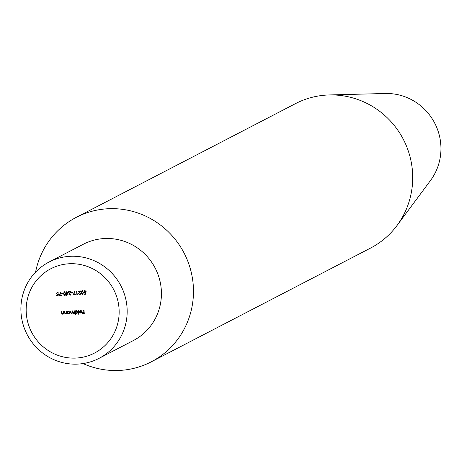 <?xml version="1.0" encoding="UTF-8"?>
<svg xmlns="http://www.w3.org/2000/svg" width="464" height="464" viewBox="0 0 464 464"><rect width="100%" height="100%" fill="white"/><g stroke="black" fill="none" stroke-linecap="round" stroke-linejoin="round"><path stroke-width="0.7" d="M66.706 292.593L68.37 292.494L66.613 295.446L66.422 292.975L65.987 292.633L66.393 292.61L66.329 291.792L66.642 291.769L66.706 292.593M86.089 291.415L85.254 290.818L84.164 291.92L85.069 292.656L85.828 292.424L85.608 294.228L84.17 294.315L84.141 293.95L85.335 293.88L85.451 292.929L85.045 293.022L83.851 291.92L84.97 290.597L86.118 291.537L84.773 290.998M84.448 290.731L84.97 290.597M62.425 313.855L63.243 313.119L63.162 311.472L63.475 311.454L63.678 314.058L63.33 313.606L62.396 314.18L61.335 312.916L61.231 311.588L61.544 311.57L61.724 313.386L62.895 313.681M62.866 314.053L62.396 314.18L62.669 314.041L61.608 312.777L61.515 311.57M65.389 313.681L66.207 312.939L66.126 311.298L66.439 311.28L66.642 313.884L66.294 313.432L65.36 314.006L64.299 312.742L64.194 311.414L64.508 311.396L64.687 313.212L65.859 313.507M65.83 313.879L65.36 314.006L65.633 313.861L64.571 312.603L64.479 311.396M67.64 313.339L67.361 313.844L67.158 311.24L67.506 311.669L68.515 311.112L69.954 312.388L68.718 313.809L67.901 313.206M67.964 311.257L68.515 311.112M69.252 313.664L68.718 313.809L67.912 313.2M78.346 310.573L78.66 310.555L78.944 314.209L78.631 314.232L78.346 310.573M81.629 311.622L80.62 310.718L80.168 310.839L80.893 310.573L79.431 311.187L80.556 310.399L81.948 311.663L81.722 312.55L80.759 313.096L79.686 312.643L79.338 311.756L81.873 311.286M80.011 310.538L80.556 310.399M81.281 312.956L79.686 312.643M68.95 263.772A47.479 46.232 -117.4 0 0 34.377 336.858A47.479 46.232 -117.4 0 0 114.654 332.102A47.479 46.232 -117.4 0 0 68.95 263.772M83.688 310.259L84.001 310.242L84.286 313.803L82.575 313.908L82.551 313.542L83.943 313.455L83.856 312.359L82.464 312.44L82.435 312.075L83.827 311.994L83.688 310.259M75.499 312.852L75.62 314.406L75.307 314.43L75.017 310.77L75.371 311.205L76.374 310.648L77.819 311.924L76.577 313.339L75.742 312.724M75.829 310.793L76.374 310.648M77.117 313.2L76.577 313.339L75.771 312.713M71.589 313.316L72.314 311.947L72.233 310.938L73.341 313.212L74.298 310.816L74.507 313.42L74.153 312.985L73.312 313.536L72.448 312.956L71.56 313.641L70.592 312.452L70.482 311.042L70.795 311.019L70.911 312.434L71.589 313.316L72.019 313.148M73.828 313.374L73.312 313.536L72.448 312.956M71.932 313.536L71.56 313.641L71.833 313.496L70.87 312.307L70.766 311.025M73.341 313.212L73.764 313.043M81.159 292.703L82.221 290.76L83.537 292.558L82.511 294.501L81.159 292.703L82.493 290.615M81.803 290.87L82.221 290.76M82.917 294.396L82.511 294.501L82.789 294.362L81.432 292.558M79.698 294.304L80.759 293.416L79.715 294.669L78.573 293.671L79.982 291.351L78.352 291.444L78.323 291.079L80.701 290.94L78.88 293.625L79.698 294.304L80.162 294.13M80.162 294.553L79.715 294.669L78.573 293.671M77.181 294.362L77.72 294.327L76.896 294.744L76.612 291.183L76.931 291.16L77.181 294.362M73.712 294.565L75.336 294.472L75.365 294.837L73.213 294.965L74.768 291.201L75.046 291.334L73.712 294.565M71.363 292.685L72.709 292.604L72.738 292.97L71.392 293.051L71.363 292.685M69.994 294.878L71.056 293.99L70.012 295.243L68.869 294.246L70.279 291.926L68.649 292.018L68.62 291.653L70.998 291.514L69.182 294.199L69.994 294.878L70.458 294.704M70.458 295.127L70.012 295.243L68.869 294.246M63.365 293.753L64.432 291.81L65.749 293.613L64.722 295.556L63.365 293.753L64.705 291.67M64.015 291.926L64.432 291.81M65.122 295.446L64.722 295.556L65.001 295.411L63.643 293.613M61.66 293.26L63.005 293.178L63.034 293.544L61.689 293.625L61.66 293.26M59.699 295.394L61.323 295.301L61.352 295.667L59.195 295.794L60.749 292.03L61.033 292.163L59.699 295.394M58.597 293.039L57.762 292.448L56.672 293.544L57.577 294.28L58.336 294.054L58.116 295.858L56.678 295.939L56.649 295.574L57.843 295.504L57.959 294.559L57.553 294.652L56.359 293.55L57.478 292.221L58.626 293.161L57.281 292.622M56.956 292.361L57.478 292.221M69.791 256.331A54.259 52.838 62.6 0 1 125.036 296.177A54.259 52.838 62.6 0 1 99.018 358.365A54.259 52.838 62.6 0 1 27.132 334.532A54.259 52.838 62.6 0 1 49.045 262.038A54.259 52.838 62.6 0 1 69.791 256.331M99.018 358.365L133.272 340.599A54.259 52.838 -117.4 0 0 159.291 278.406A54.259 52.838 -117.4 0 0 104.046 238.56A54.259 52.838 -117.4 0 0 83.3 244.267L49.045 262.038M83.021 363.573A81.391 79.257 -117.4 0 0 151.247 361.839A81.391 79.257 -117.4 0 0 190.269 268.552A81.391 79.257 -117.4 0 0 107.41 208.783A81.391 79.257 -117.4 0 0 76.287 217.343A81.391 79.257 -117.4 0 0 35.577 272.113M151.247 361.839L370.475 248.118A81.391 79.257 -117.4 0 0 396.975 225.556A81.391 79.257 -117.4 0 0 403.349 139.374A81.391 79.257 -117.4 0 0 329.225 94.952A81.391 79.257 -117.4 0 0 326.639 95.062A81.391 79.257 -117.4 0 0 295.522 103.617L76.287 217.343M396.975 225.556L430.459 180.56A54.259 52.838 -117.4 0 0 434.71 123.111A54.259 52.838 -117.4 0 0 385.294 93.496L329.225 94.952M84.274 313.676L82.575 313.908M83.856 312.359L83.943 313.455M84.129 312.22L82.464 312.44M83.972 310.242L83.827 311.994M81.612 310.834L80.893 310.573L79.994 311.176M79.849 311.112L79.431 311.187M79.704 311.042L80.15 310.48M81.409 312.881L81.032 312.951M79.965 312.498L79.611 311.611M80.719 312.777L81.896 311.802L79.68 312.057L80.719 312.777L81.623 311.941L79.68 312.057M78.938 314.087L78.631 314.232M78.903 314.087L78.625 310.561M75.615 314.285L75.307 314.43M75.58 314.285L75.301 310.758M75.974 310.729L75.371 311.205M77.244 313.119L76.85 313.2M76.821 312.881L77.778 311.796L76.664 310.822L76.108 311.025M77.099 312.829L76.548 313.02L77.505 311.936L76.241 310.938M76.664 310.822L75.435 312.052L76.548 313.02M74.495 313.293L74.194 313.438M74.466 313.293L74.431 312.84L74.153 312.985M74.101 313.229L73.585 313.391M71.862 313.171L72.587 311.808L72.517 310.921M73.614 313.072L74.344 311.785L74.269 310.816M67.669 313.699L67.361 313.844M67.64 313.699L67.442 311.222M68.109 311.193L67.506 311.669M69.385 313.589L68.991 313.664M68.962 313.345L69.913 312.26L68.805 311.292L68.243 311.489M69.24 313.293L68.689 313.49L69.641 312.4L68.376 311.408M68.805 311.292L67.576 312.516L68.689 313.49M66.636 313.757L66.329 313.902M66.601 313.763L66.567 313.293L66.294 313.432M65.958 313.797L65.633 313.861M65.662 313.542L66.207 312.939M66.48 312.8L66.41 311.28M63.672 313.937L63.365 314.076M63.638 313.937L63.603 313.467L63.33 313.606M62.994 313.977L62.669 314.041M62.698 313.716L63.243 313.119M63.516 312.974L63.446 311.46M85.625 294.101L84.17 294.315M85.451 292.929L85.335 293.88M85.724 292.79L85.045 293.022M85.318 292.883L83.851 291.92M84.123 291.781L84.599 290.667M85.254 290.818L84.9 290.916M82.749 293.996L83.497 292.436L82.511 290.98L81.531 291.781L81.473 292.685L82.476 294.141L82.882 293.973M82.476 294.141L83.224 292.581L82.238 291.125L82.511 290.98L81.809 291.636M79.976 294.159L80.719 293.289M80.295 294.466L79.988 294.53M78.845 293.532L79.982 291.351M80.255 291.206L78.352 291.444M77.604 294.576L76.896 294.744M77.169 294.599L76.896 291.166M75.359 294.71L73.213 294.965M73.486 294.82L74.948 291.288M72.726 292.848L71.392 293.051M70.273 294.733L71.015 293.863M70.592 295.04L70.284 295.104M69.142 294.106L70.279 291.926M70.551 291.781L68.649 292.018M66.874 295.104L66.694 292.836L66.422 292.975M66.694 292.836L66.016 293.004M66.613 291.775L66.393 292.61M66.857 294.507L68.051 292.755L66.735 292.958L66.857 294.507L67.779 292.9L66.735 292.958M64.96 295.052L65.708 293.492L64.722 292.036L63.742 292.83L63.684 293.735L64.687 295.191L65.093 295.029M64.687 295.191L65.436 293.631L64.45 292.175L64.722 292.036L64.02 292.691M63.023 293.422L61.689 293.625M61.341 295.539L59.195 295.794M59.467 295.649L60.929 292.117M58.133 295.73L56.678 295.939M57.959 294.559L57.843 295.504M58.232 294.414L57.553 294.652M57.826 294.507L56.359 293.55M56.631 293.405L57.107 292.297M57.762 292.448L57.408 292.54"/></g></svg>
